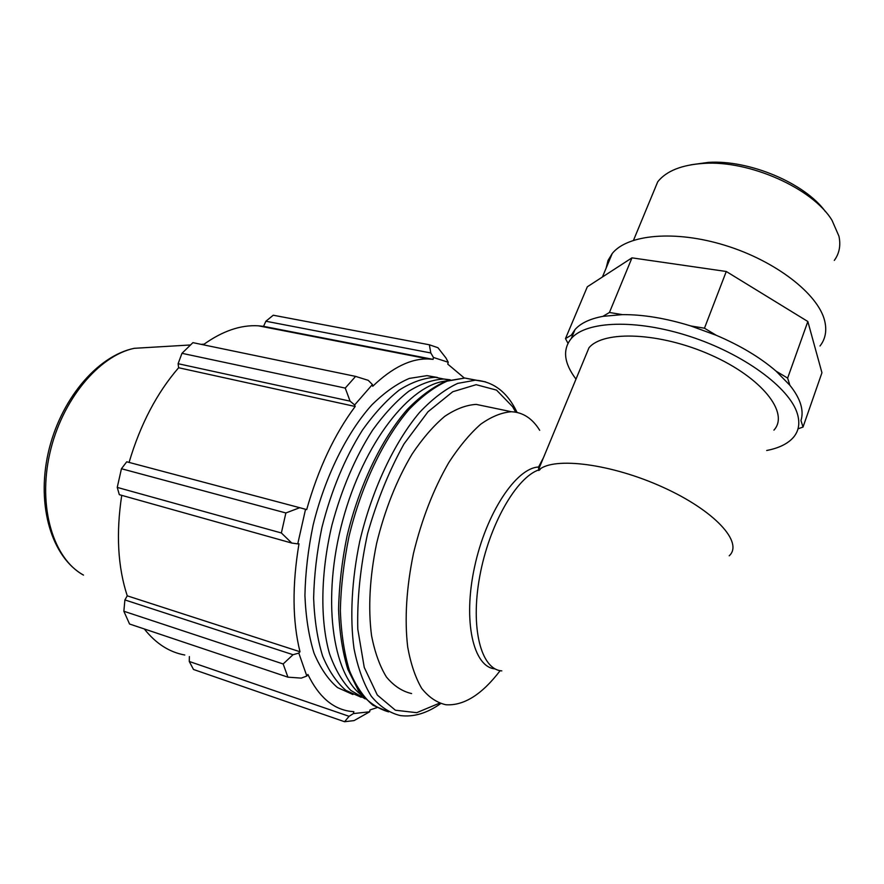 <?xml version="1.0" encoding="UTF-8"?>
<svg xmlns="http://www.w3.org/2000/svg" width="884" height="884" viewBox="0 0 884 884"><rect width="100%" height="100%" fill="white"/><g stroke="black" fill="none" stroke-linecap="round" stroke-linejoin="round"><path stroke-width="1.33" d="M690.747 325.942L716.283 335.301L704.46 328.207L690.747 325.942C665.763 318.24 642.966 314.472 622.38 314.627L609.441 312.483L602.943 316.339L622.38 314.627M776.13 371.192L789.887 385.291L787.633 378.098L776.13 371.192C760.373 357.567 740.416 345.6 716.283 335.301M798.009 428.828L803.015 427.071L800.959 420.519C802.561 415.635 802.451 410.198 800.639 404.198C798.782 398.198 795.202 391.888 789.887 385.291M803.015 427.071L821.943 372.75L807.843 321.511L787.633 378.098M704.46 328.207L726.272 271.487L807.843 321.511M573.152 334.053L565.484 338.605L587.33 286.781L631.972 257.852L726.272 271.487M565.484 338.605L567.959 343.268M609.441 312.483L631.972 257.852M571.329 335.135L575.042 329.544C580.678 323.179 589.982 318.781 602.943 316.339M495.117 668.89C473.36 667.287 462.752 621.419 474.487 567.329C485.968 513.228 516.201 467.857 538.544 467.028L538.754 470.487L540.146 469.481L539.118 469.78C516.565 477.051 489.095 524.753 479.736 576.434C470.166 628.148 481.106 669.641 501.814 670.879M543.406 457.824L538.544 467.028M584.225 359.28L588.976 347.788C603.529 330.119 660.204 332.296 711.001 355.048C761.964 377.601 789.699 413.005 773.92 430.132M500.156 670.647C481.968 694.504 463.901 705.874 445.956 704.758C436.851 702.725 428.762 697.244 421.668 688.349C415.358 677.498 410.684 663.663 407.668 646.823C404.474 619.065 406.397 587.982 413.436 553.55C421.767 519.228 433.58 488.852 448.884 462.42C459.227 446.553 469.835 433.812 480.719 424.198C491.504 416.585 501.747 412.43 511.46 411.745C522.985 412.309 532.411 418.497 539.704 430.298M464.321 378.032L447.746 364.109L448.243 362.274L445.956 357.976L437.934 347.71L429.348 344.782L430.806 352.97L433.436 357.456L448.243 362.274M433.436 357.456L433.083 359.368L428.508 358.981C410.961 358.363 392.363 367.457 372.728 386.275L372.396 384.54L368.274 380.352L355.6 376.396L345.235 388.087L350.075 401.148L354.639 404.96L372.396 384.54M354.639 404.96L355.18 406.485C334.461 434.298 318.295 468.675 306.682 509.604L299.742 507.703L285.875 512.963L281.366 532.975L291.786 543.063L297.753 543.87L305.544 509.283M297.753 543.87L298.991 543.77C292.074 585.164 292.416 621.154 299.996 651.751L298.814 653.099L293.024 654.712L283.156 663.972L287.93 677.166L301.289 678.116L306.814 676.039L298.814 653.099M306.814 676.039L307.897 674.448C318.527 696.404 332.472 708.681 349.755 711.266L353.854 711.697L353.346 713.598L349.092 716.305L344.583 721.72L354.086 720.593L369.656 711.786L353.346 713.598M369.656 711.786L369.987 709.94L376.816 707.686M352.937 694.526L337.511 687.575C328.141 679.564 320.317 668.094 314.041 653.188C308.847 636.447 305.82 617.231 304.925 595.529C305.378 572.81 308.107 549.362 313.113 525.162C324.892 476.929 346.837 432.674 371.799 404.96C384.429 392.496 396.949 383.645 409.358 378.407L426.994 375.634L437.503 377.468M287.93 677.166L129.55 624.005L123.859 611.253L283.156 663.972M281.366 532.975L117.24 487.404L119.329 494.675L291.786 543.063M355.18 406.485L178.623 367.744L178.115 363.711L350.075 401.148M345.235 388.087L181.96 353.313L178.115 363.711M433.083 359.368L263.543 326.351L265.885 321.235L430.806 352.97M429.348 344.782L273.255 315.223L265.885 321.235M349.092 716.305L189.275 661.475L193.497 669.475L344.583 721.72M189.275 661.475L189.375 656.58M184.8 655.022C169.319 652.215 155.827 643.53 144.324 628.966M293.024 654.712L124.898 599.927L123.859 611.253M124.898 599.927L127.252 595.827C117.782 566.909 115.948 533.417 121.738 495.349M117.24 487.404L121.451 468.73L285.875 512.963M299.742 507.703L126.732 461.791L121.451 468.73M129.086 462.42C140.28 424.574 156.799 393.015 178.623 367.744M181.96 353.313L192.922 342.649L355.6 376.396M203.243 344.782C222.326 331.047 240.713 324.726 258.393 325.82L263.543 326.351M299.996 651.751L127.252 595.827M411.59 693.564C402.187 691.41 393.789 685.874 386.396 676.967C379.788 666.138 374.838 652.392 371.556 635.695C368.009 608.203 369.678 577.495 376.584 543.549C384.827 509.725 396.706 479.835 412.209 453.879C422.696 438.298 433.514 425.812 444.641 416.419C455.68 408.994 466.211 404.983 476.233 404.397L486.863 406.618M361.191 697.277L345.876 690.371C336.572 682.382 328.815 670.923 322.583 655.994C317.455 639.242 314.472 619.982 313.632 598.214C314.118 575.429 316.881 551.903 321.898 527.615C331.279 490.642 344.782 458.166 362.396 430.188C374.33 413.425 386.628 400.032 399.292 390.021C411.878 382.12 423.922 377.899 435.403 377.335L447.823 379.833M362.407 695.785C332.041 674.426 321.544 597.982 342.738 520.322C363.689 442.586 410.342 383.899 446.519 380.971M365.247 698.89L350.793 690.393C342.141 681.454 335.047 669.221 329.511 653.696C319.975 620.225 320.605 572.92 331.909 525.218C341.644 488.974 355.18 457.315 372.551 430.221C384.275 413.977 396.319 401.016 408.684 391.325C420.95 383.689 432.685 379.59 443.867 379.037L450.287 379.8M651.972 195.707L657.729 181.784C666.381 170.921 681.807 164.789 704.018 163.385C749.577 160.236 812.949 188.447 832.054 220.392L838.949 236.194C840.905 245.42 839.358 253.487 834.308 260.404M825.446 211.652C805.037 183.154 749.068 159.65 708.438 162.369L690.747 164.833M576.003 379.137C563.926 363.103 562.357 349.545 571.296 338.473C586.258 320.98 635.994 318.837 689.697 336.373C743.4 353.766 789.611 387.711 797.324 413.624C800.164 423.049 798.871 430.961 793.423 437.37C787.788 443.779 778.881 448.144 766.682 450.486M606.126 268.139L608.037 260.437L612.247 253.498C627.408 234.448 674.934 229.807 725.234 245.409C775.544 260.879 818.153 293.93 824.639 320.715C827.037 330.517 825.49 338.948 820.009 345.998M729.212 555.804C743.787 542.544 714.692 510.576 662.867 487.206C611.209 463.691 554.014 456.608 539.118 469.78M388.606 711.885L373.048 705.299C363.6 697.343 355.722 685.73 349.401 670.426C344.196 653.177 341.18 633.22 340.351 610.568C340.904 586.81 343.766 562.191 348.948 536.71C361.125 485.868 383.634 438.961 409.038 409.491C421.867 396.231 434.552 386.783 447.083 381.148L464.818 378.043L476.432 380.219M485.581 381.855L475.448 380.164L457.735 383.38C445.216 389.137 432.53 398.783 419.69 412.309C394.264 442.332 371.766 490.056 359.711 541.516C351.699 580.125 349.788 617.496 353.998 648.524C357.843 667.862 363.622 683.785 371.313 696.294C379.899 706.603 389.612 713.034 400.463 715.598C413.635 717.244 427.027 713.255 440.641 703.62M439.414 703.211L416.707 712.681L395.391 710.228L377.302 695.034L364.252 667.42L357.777 629.054C357.059 599.009 360.329 567.208 367.589 533.649C377.015 500.565 389.17 470.631 404.054 443.856L428 411.767L452.741 391.756L476.156 384.684L496.521 390.109L512.598 406.695L515.748 412.165M190.358 344.981L134.202 348.318C96.699 356.075 59.924 400.419 48.167 453.127C36.354 505.836 51.692 557.373 83.505 575.097C53.36 558.81 37.669 507.239 49.725 453.757C61.582 400.253 98.743 355.788 134.202 348.318L152.976 347.202M588.976 347.788L538.853 468.818M388.562 711.863C377.225 708.57 367.18 701.476 358.429 690.57L347.843 669.354C342.528 652.027 339.445 632.082 338.572 609.518C339.069 585.86 341.887 561.384 347.036 536.069C359.147 485.57 381.557 438.972 407.226 409.524C420.243 396.242 433.237 386.75 446.243 381.07L464.818 378.043L475.448 380.164C493.659 381.59 507.538 392.352 517.085 412.43M428.508 358.981L258.393 325.82M201.088 344.34L204.093 344.163M511.46 411.745L476.233 404.397M435.403 377.335L426.994 375.634M449.194 380.109L443.867 379.037M708.438 162.369L704.018 163.385M633.519 240.26L657.729 181.784M571.296 338.473L575.042 329.544M602.413 277.001L612.247 253.498"/></g></svg>

